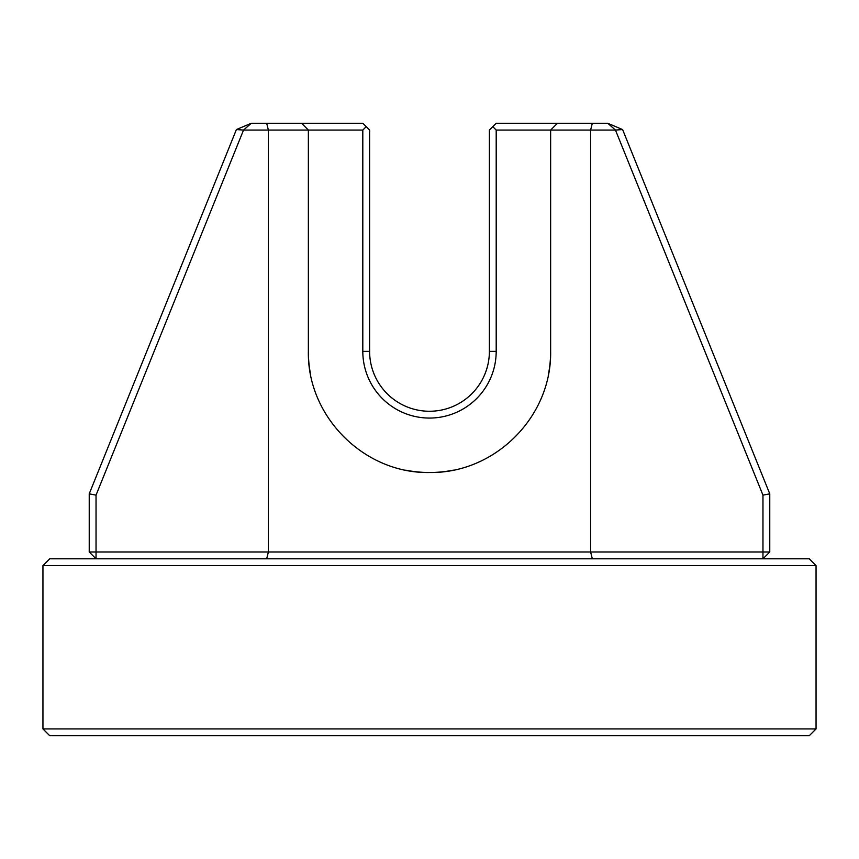 <?xml version="1.0" encoding="UTF-8"?>
<svg xmlns="http://www.w3.org/2000/svg" width="859" height="859" viewBox="0 0 859 859"><rect width="100%" height="100%" fill="white"/><g stroke="black" fill="none" stroke-linecap="round" stroke-linejoin="round"><path stroke-width="1.29" d="M809.242 735.744L49.758 735.744L42.95 728.937L816.05 728.937L809.242 735.744M42.95 565.609L49.758 558.801L809.242 558.801L816.05 565.609L42.95 565.609L42.95 728.937M816.05 565.609L816.05 728.937M429.5 411.257A59.883 59.883 0 0 0 489.383 351.374L489.383 130.063L492.787 126.66L496.191 130.063L496.191 351.374A66.691 66.691 0 0 1 429.5 418.065A66.691 66.691 0 0 1 362.809 351.374L362.809 130.063L366.213 126.66L369.617 130.063L369.617 351.374A59.883 59.883 0 0 0 429.5 411.257M96.036 495.149L96.036 551.993L268.384 551.993L268.384 130.063L243.537 130.063L96.036 495.149L89.229 493.828L236.397 129.569L251.268 123.256L301.563 123.256L308.36 130.063L308.36 351.374C307.135 416.733 364.27 473.738 429.5 472.514C494.924 473.556 551.746 416.916 550.64 351.374L550.64 130.063L496.191 130.063M405.77 470.163A121.14 121.14 0 0 0 453.348 470.141M548.246 375.329A121.14 121.14 0 0 0 550.64 351.374M308.36 351.374A121.14 121.14 0 0 0 310.722 375.168M492.787 126.66L496.191 123.256L607.732 123.256L622.603 129.569L769.771 493.828L769.771 551.993L762.964 551.993L762.964 495.149L769.771 493.828M607.732 123.256L615.463 130.063L622.603 129.569M592.323 123.256L590.616 130.063L590.616 551.993L762.964 551.993L762.964 558.801L769.771 551.993M762.964 495.149L615.463 130.063L550.64 130.063L552.219 128.485M266.677 558.801L268.384 551.993L590.616 551.993L592.323 558.801M306.781 128.485L308.36 130.063L268.384 130.063L266.677 123.256M89.229 551.993L96.036 558.801L96.036 551.993L89.229 551.993L89.229 493.828M301.563 123.256L362.809 123.256L366.213 126.66M251.268 123.256L243.537 130.063L236.397 129.569M362.809 130.063L308.36 130.063M557.437 123.256L550.64 130.063M489.383 351.374L496.191 351.374M369.617 351.374L362.809 351.374"/></g></svg>
